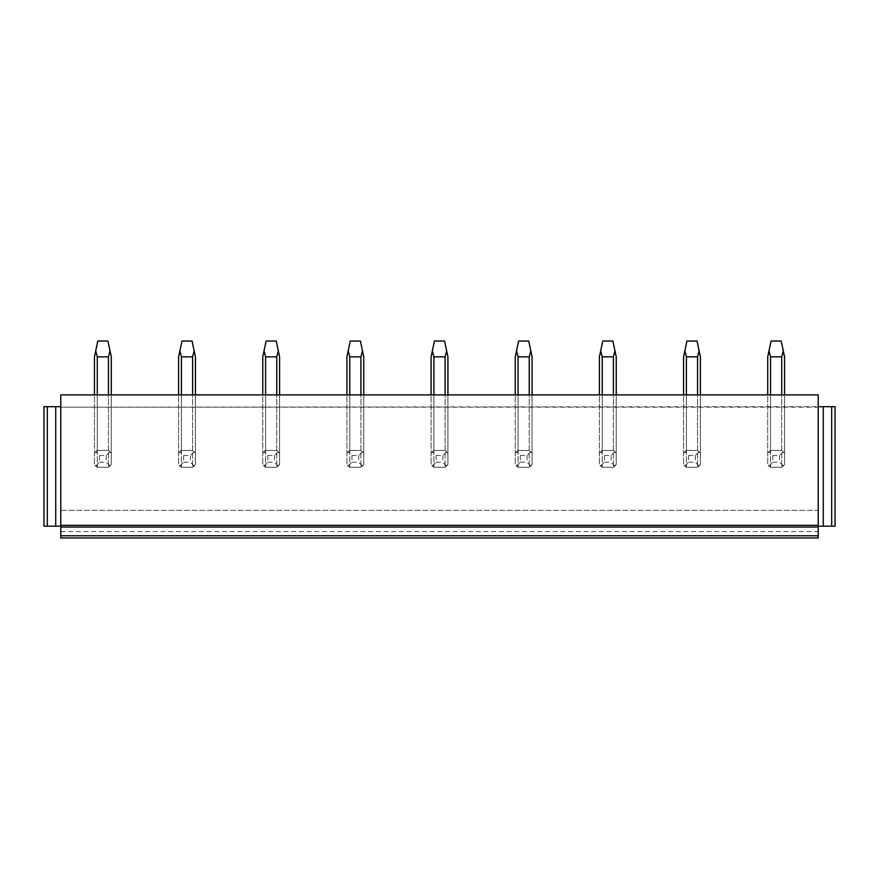 <?xml version="1.0" encoding="UTF-8"?>
<svg xmlns="http://www.w3.org/2000/svg" width="879" height="879" viewBox="0 0 879 879"><rect width="100%" height="100%" fill="white"/><g stroke="black" fill="none" stroke-linecap="round" stroke-linejoin="round"><path stroke-width="0.66" stroke-dasharray="4.39 3.3" d="M831.688 406.68L60.783 407.186L60.783 510.358L60.783 406.68L43.95 406.68L43.95 526.18L60.783 526.18L60.783 525.345L60.783 526.18L60.783 525.345L818.217 525.345L818.217 526.18L835.05 526.18L835.05 406.68L831.688 406.68L831.688 526.18M47.312 406.68L47.312 526.18M55.729 406.68L55.729 526.18M818.217 535.783L818.217 510.358L818.217 537.97L60.783 537.97L60.783 510.358L818.217 510.358L818.217 407.186L818.217 510.358L60.783 510.358L60.783 535.783L818.217 535.783L818.217 525.345L60.783 525.345L818.217 525.345L818.217 406.68M60.783 406.68L60.783 525.345M823.271 406.68L823.271 526.18M818.217 526.18L818.217 525.345M60.783 407.186L818.217 407.186L818.217 394.891L60.783 394.891L60.783 407.186M97.283 356.852L108.447 356.852L108.447 450.444L97.283 450.444L108.447 450.444L111.281 453.278L111.281 394.891L111.281 464.442L111.281 453.278L108.447 450.444A10.098 10.098 0 0 1 111.281 453.278L108.447 450.444L97.283 450.444L94.449 453.278A10.098 10.098 0 0 1 97.283 450.444L97.283 394.891L111.281 394.891L94.449 394.891L97.283 394.891L97.283 467.276A10.098 10.098 0 0 1 94.449 464.442L94.449 453.278L97.283 450.444L94.449 453.278L94.449 394.891L94.449 464.442L97.283 467.276L108.447 467.276L108.447 394.891L108.447 450.444L97.283 450.444L97.283 356.852L95.723 350.864L94.449 356.852L94.449 464.442L97.283 467.276L108.447 467.276L111.281 464.442A10.098 10.098 0 0 1 108.447 467.276L108.447 394.891M181.437 356.852L192.6 356.852L192.6 450.444L181.437 450.444L192.6 450.444L195.435 453.278L195.435 394.891L195.435 464.442L195.435 453.278L192.6 450.444A10.098 10.098 0 0 1 195.435 453.278L192.6 450.444L181.437 450.444L178.602 453.278A10.098 10.098 0 0 1 181.437 450.444L181.437 394.891L195.435 394.891L178.602 394.891L181.437 394.891L181.437 467.276A10.098 10.098 0 0 1 178.602 464.442L178.602 453.278L181.437 450.444L178.602 453.278L178.602 394.891L178.602 464.442L181.437 467.276L192.6 467.276L192.6 394.891L192.6 450.444L181.437 450.444L181.437 356.852L179.876 350.864L178.602 356.852L178.602 464.442L181.437 467.276L192.6 467.276L195.435 464.442A10.098 10.098 0 0 1 192.6 467.276L192.6 394.891M265.601 356.852L276.764 356.852L276.764 450.444L265.601 450.444L276.764 450.444L279.599 453.278L279.599 394.891L279.599 464.442L279.599 453.278L276.764 450.444A10.098 10.098 0 0 1 279.599 453.278L276.764 450.444L265.601 450.444L262.766 453.278A10.098 10.098 0 0 1 265.601 450.444L265.601 394.891L279.599 394.891L262.766 394.891L265.601 394.891L265.601 467.276A10.098 10.098 0 0 1 262.766 464.442L262.766 453.278L265.601 450.444L262.766 453.278L262.766 394.891L262.766 464.442L265.601 467.276L276.764 467.276L276.764 394.891L276.764 450.444L265.601 450.444L265.601 356.852L264.041 350.864L262.766 356.852L262.766 464.442L265.601 467.276L276.764 467.276L279.599 464.442A10.098 10.098 0 0 1 276.764 467.276L276.764 394.891M349.754 356.852L360.928 356.852L360.928 450.444L349.754 450.444L360.928 450.444L363.752 453.278L363.752 394.891L363.752 464.442L363.752 453.278L360.928 450.444A10.098 10.098 0 0 1 363.752 453.278L360.928 450.444L349.754 450.444L346.919 453.278A10.098 10.098 0 0 1 349.754 450.444L349.754 394.891L363.752 394.891L346.919 394.891L349.754 394.891L349.754 467.276A10.098 10.098 0 0 1 346.919 464.442L346.919 453.278L349.754 450.444L346.919 453.278L346.919 394.891L346.919 464.442L349.754 467.276L360.928 467.276L360.928 394.891L360.928 450.444L349.754 450.444L349.754 356.852L348.194 350.864L346.919 356.852L346.919 464.442L349.754 467.276L360.928 467.276L363.752 464.442A10.098 10.098 0 0 1 360.928 467.276L360.928 394.891M433.918 356.852L445.082 356.852L445.082 450.444L433.918 450.444L445.082 450.444L447.916 453.278L447.916 394.891L447.916 464.442L447.916 453.278L445.082 450.444A10.098 10.098 0 0 1 447.916 453.278L445.082 450.444L433.918 450.444L431.084 453.278A10.098 10.098 0 0 1 433.918 450.444L433.918 394.891L447.916 394.891L431.084 394.891L433.918 394.891L433.918 467.276A10.098 10.098 0 0 1 431.084 464.442L431.084 453.278L433.918 450.444L431.084 453.278L431.084 394.891L431.084 464.442L433.918 467.276L445.082 467.276L445.082 394.891L445.082 450.444L433.918 450.444L433.918 356.852L432.358 350.864L431.084 356.852L431.084 464.442L433.918 467.276L445.082 467.276L447.916 464.442A10.098 10.098 0 0 1 445.082 467.276L445.082 394.891M518.072 356.852L529.246 356.852L529.246 450.444L518.072 450.444L529.246 450.444L532.081 453.278L532.081 394.891L532.081 464.442L532.081 453.278L529.246 450.444A10.098 10.098 0 0 1 532.081 453.278L529.246 450.444L518.072 450.444L515.248 453.278A10.098 10.098 0 0 1 518.072 450.444L518.072 394.891L532.081 394.891L515.248 394.891L518.072 394.891L518.072 467.276A10.098 10.098 0 0 1 515.248 464.442L515.248 453.278L518.072 450.444L515.248 453.278L515.248 394.891L515.248 464.442L518.072 467.276L529.246 467.276L529.246 394.891L529.246 450.444L518.072 450.444L518.072 356.852L516.522 350.864L515.248 356.852L515.248 464.442L518.072 467.276L529.246 467.276L532.081 464.442A10.098 10.098 0 0 1 529.246 467.276L529.246 394.891M602.236 356.852L613.399 356.852L613.399 450.444L602.236 450.444L613.399 450.444L616.234 453.278L616.234 394.891L616.234 464.442L616.234 453.278L613.399 450.444A10.098 10.098 0 0 1 616.234 453.278L613.399 450.444L602.236 450.444L599.401 453.278A10.098 10.098 0 0 1 602.236 450.444L602.236 394.891L616.234 394.891L599.401 394.891L602.236 394.891L602.236 467.276A10.098 10.098 0 0 1 599.401 464.442L599.401 453.278L602.236 450.444L599.401 453.278L599.401 394.891L599.401 464.442L602.236 467.276L613.399 467.276L613.399 394.891L613.399 450.444L602.236 450.444L602.236 356.852L600.676 350.864L599.401 356.852L599.401 464.442L602.236 467.276L613.399 467.276L616.234 464.442A10.098 10.098 0 0 1 613.399 467.276L613.399 394.891M686.4 356.852L697.563 356.852L697.563 450.444L686.4 450.444L697.563 450.444L700.398 453.278L700.398 394.891L700.398 464.442L700.398 453.278L697.563 450.444A10.098 10.098 0 0 1 700.398 453.278L697.563 450.444L686.4 450.444L683.565 453.278A10.098 10.098 0 0 1 686.4 450.444L686.4 394.891L700.398 394.891L683.565 394.891L686.4 394.891L686.4 467.276A10.098 10.098 0 0 1 683.565 464.442L683.565 453.278L686.4 450.444L683.565 453.278L683.565 394.891L683.565 464.442L686.4 467.276L697.563 467.276L697.563 394.891L697.563 450.444L686.4 450.444L686.4 356.852L684.84 350.864L683.565 356.852L683.565 464.442L686.4 467.276L697.563 467.276L700.398 464.442A10.098 10.098 0 0 1 697.563 467.276L697.563 394.891M770.553 356.852L781.717 356.852L781.717 450.444L770.553 450.444L781.717 450.444L784.551 453.278L784.551 394.891L784.551 464.442L784.551 453.278L781.717 450.444A10.098 10.098 0 0 1 784.551 453.278L781.717 450.444L770.553 450.444L767.719 453.278A10.098 10.098 0 0 1 770.553 450.444L770.553 394.891L784.551 394.891L767.719 394.891L770.553 394.891L770.553 467.276A10.098 10.098 0 0 1 767.719 464.442L767.719 453.278L770.553 450.444L767.719 453.278L767.719 394.891L767.719 464.442L770.553 467.276L781.717 467.276L781.717 394.891L781.717 450.444L770.553 450.444L770.553 356.852L768.993 350.864L767.719 356.852L767.719 464.442L770.553 467.276L781.717 467.276L784.551 464.442A10.098 10.098 0 0 1 781.717 467.276L781.717 394.891M60.783 531.575L818.217 531.575M818.217 527.026L60.783 527.026L60.783 526.18M60.783 527.026L60.783 535.783M111.281 394.891L111.281 464.442L108.447 467.276L97.283 467.276L108.447 467.276L111.281 464.442L111.281 356.852L107.908 341.03L97.811 341.03L95.723 350.864M195.435 394.891L195.435 464.442L192.6 467.276L181.437 467.276L192.6 467.276L195.435 464.442L195.435 356.852L192.072 341.03L181.975 341.03L179.876 350.864M279.599 394.891L279.599 464.442L276.764 467.276L265.601 467.276L276.764 467.276L279.599 464.442L279.599 356.852L276.226 341.03L266.128 341.03L264.041 350.864M363.752 394.891L363.752 464.442L360.928 467.276L349.754 467.276L360.928 467.276L363.752 464.442L363.752 356.852L360.39 341.03L350.292 341.03L348.194 350.864M447.916 394.891L447.916 464.442L445.082 467.276L433.918 467.276L445.082 467.276L447.916 464.442L447.916 356.852L444.554 341.03L434.446 341.03L432.358 350.864M532.081 394.891L532.081 464.442L529.246 467.276L518.072 467.276L529.246 467.276L532.081 464.442L532.081 356.852L528.708 341.03L518.61 341.03L516.522 350.864M616.234 394.891L616.234 464.442L613.399 467.276L602.236 467.276L613.399 467.276L616.234 464.442L616.234 356.852L612.872 341.03L602.774 341.03L600.676 350.864M700.398 394.891L700.398 464.442L697.563 467.276L686.4 467.276L697.563 467.276L700.398 464.442L700.398 356.852L697.025 341.03L686.928 341.03L684.84 350.864M784.551 394.891L784.551 464.442L781.717 467.276L770.553 467.276L781.717 467.276L784.551 464.442L784.551 356.852L781.189 341.03L771.092 341.03L768.993 350.864M97.283 394.891L97.283 467.276L94.449 464.442L94.449 394.891M95.723 466.002L99.492 462.222L99.492 455.487L95.723 451.718M110.007 466.002L106.227 462.222L99.492 462.222M110.007 451.718L106.227 455.487L99.492 455.487M106.227 455.487L106.227 462.222M108.447 356.852L110.007 350.864M181.437 394.891L181.437 467.276L178.602 464.442L178.602 394.891M179.876 466.002L183.656 462.222L183.656 455.487L179.876 451.718M194.16 466.002L190.391 462.222L183.656 462.222M194.16 451.718L190.391 455.487L183.656 455.487M190.391 455.487L190.391 462.222M192.6 356.852L194.16 350.864M265.601 394.891L265.601 467.276L262.766 464.442L262.766 394.891M264.041 466.002L267.809 462.222L267.809 455.487L264.041 451.718M278.324 466.002L274.545 462.222L267.809 462.222M278.324 451.718L274.545 455.487L267.809 455.487M274.545 455.487L274.545 462.222M276.764 356.852L278.324 350.864M349.754 394.891L349.754 467.276L346.919 464.442L346.919 394.891M348.194 466.002L351.974 462.222L351.974 455.487L348.194 451.718M362.478 466.002L358.709 462.222L351.974 462.222M362.478 451.718L358.709 455.487L351.974 455.487M358.709 455.487L358.709 462.222M360.928 356.852L362.478 350.864M433.918 394.891L433.918 467.276L431.084 464.442L431.084 394.891M432.358 466.002L436.138 462.222L436.138 455.487L432.358 451.718M446.642 466.002L442.862 462.222L436.138 462.222M446.642 451.718L442.862 455.487L436.138 455.487M442.862 455.487L442.862 462.222M445.082 356.852L446.642 350.864M518.072 394.891L518.072 467.276L515.248 464.442L515.248 394.891M516.522 466.002L520.291 462.222L520.291 455.487L516.522 451.718M530.806 466.002L527.026 462.222L520.291 462.222M530.806 451.718L527.026 455.487L520.291 455.487M527.026 455.487L527.026 462.222M529.246 356.852L530.806 350.864M602.236 394.891L602.236 467.276L599.401 464.442L599.401 394.891M600.676 466.002L604.455 462.222L604.455 455.487L600.676 451.718M614.959 466.002L611.191 462.222L604.455 462.222M614.959 451.718L611.191 455.487L604.455 455.487M611.191 455.487L611.191 462.222M613.399 356.852L614.959 350.864M686.4 394.891L686.4 467.276L683.565 464.442L683.565 394.891M684.84 466.002L688.609 462.222L688.609 455.487L684.84 451.718M699.124 466.002L695.344 462.222L688.609 462.222M699.124 451.718L695.344 455.487L688.609 455.487M695.344 455.487L695.344 462.222M697.563 356.852L699.124 350.864M770.553 394.891L770.553 467.276L767.719 464.442L767.719 394.891M768.993 466.002L772.773 462.222L772.773 455.487L768.993 451.718M783.277 466.002L779.508 462.222L772.773 462.222M783.277 451.718L779.508 455.487L772.773 455.487M779.508 455.487L779.508 462.222M781.717 356.852L783.277 350.864"/><path stroke-width="1.32" d="M60.783 406.68L43.95 406.68L43.95 526.18L60.783 526.18L60.783 535.783L818.217 535.783L818.217 527.026L60.783 527.026M47.312 406.68L47.312 526.18M60.783 525.345L818.217 525.345L818.217 394.891L60.783 394.891L60.783 526.18M55.729 406.68L55.729 526.18M831.688 526.18L831.688 406.68L835.05 406.68L835.05 526.18L818.217 526.18L818.217 527.026M831.688 406.68L818.217 406.68M823.271 406.68L823.271 526.18M818.217 525.345L818.217 526.18M818.217 535.783L818.217 537.97L60.783 537.97L60.783 535.783M97.283 394.891L97.283 356.852L108.447 356.852L110.007 350.864L111.281 356.852L111.281 394.891M108.447 394.891L108.447 356.852M97.283 356.852L95.723 350.864L94.449 356.852L94.449 394.891M95.723 350.864L97.811 341.03L107.908 341.03L110.007 350.864M181.437 394.891L181.437 356.852L192.6 356.852L194.16 350.864L195.435 356.852L195.435 394.891M192.6 394.891L192.6 356.852M181.437 356.852L179.876 350.864L178.602 356.852L178.602 394.891M179.876 350.864L181.975 341.03L192.072 341.03L194.16 350.864M265.601 394.891L265.601 356.852L276.764 356.852L278.324 350.864L279.599 356.852L279.599 394.891M276.764 394.891L276.764 356.852M265.601 356.852L264.041 350.864L262.766 356.852L262.766 394.891M264.041 350.864L266.128 341.03L276.226 341.03L278.324 350.864M349.754 394.891L349.754 356.852L360.928 356.852L362.478 350.864L363.752 356.852L363.752 394.891M360.928 394.891L360.928 356.852M349.754 356.852L348.194 350.864L346.919 356.852L346.919 394.891M348.194 350.864L350.292 341.03L360.39 341.03L362.478 350.864M433.918 394.891L433.918 356.852L445.082 356.852L446.642 350.864L447.916 356.852L447.916 394.891M445.082 394.891L445.082 356.852M433.918 356.852L432.358 350.864L431.084 356.852L431.084 394.891M432.358 350.864L434.446 341.03L444.554 341.03L446.642 350.864M518.072 394.891L518.072 356.852L529.246 356.852L530.806 350.864L532.081 356.852L532.081 394.891M529.246 394.891L529.246 356.852M518.072 356.852L516.522 350.864L515.248 356.852L515.248 394.891M516.522 350.864L518.61 341.03L528.708 341.03L530.806 350.864M602.236 394.891L602.236 356.852L613.399 356.852L614.959 350.864L616.234 356.852L616.234 394.891M613.399 394.891L613.399 356.852M602.236 356.852L600.676 350.864L599.401 356.852L599.401 394.891M600.676 350.864L602.774 341.03L612.872 341.03L614.959 350.864M686.4 394.891L686.4 356.852L697.563 356.852L699.124 350.864L700.398 356.852L700.398 394.891M697.563 394.891L697.563 356.852M686.4 356.852L684.84 350.864L683.565 356.852L683.565 394.891M684.84 350.864L686.928 341.03L697.025 341.03L699.124 350.864M770.553 394.891L770.553 356.852L781.717 356.852L783.277 350.864L784.551 356.852L784.551 394.891M781.717 394.891L781.717 356.852M770.553 356.852L768.993 350.864L767.719 356.852L767.719 394.891M768.993 350.864L771.092 341.03L781.189 341.03L783.277 350.864"/></g></svg>

